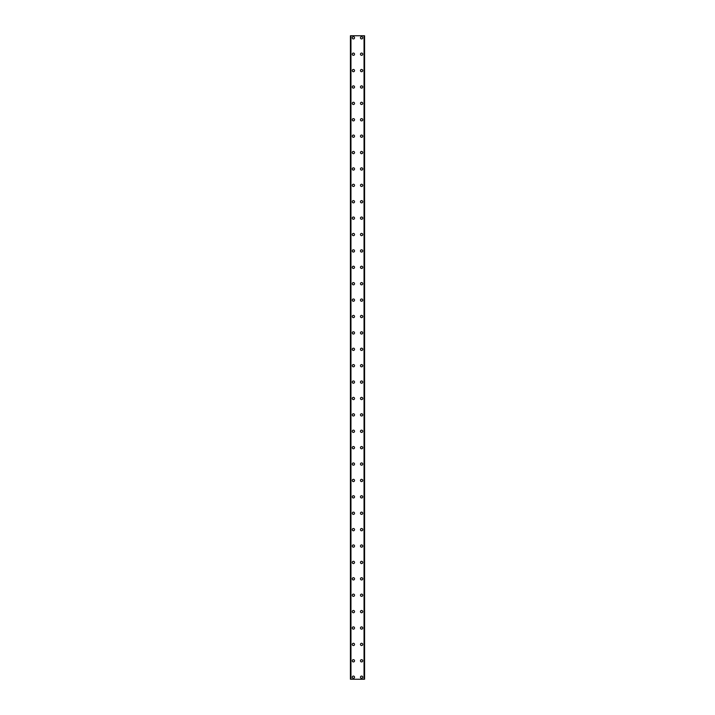 <?xml version="1.0" encoding="UTF-8"?>
<svg xmlns="http://www.w3.org/2000/svg" width="715" height="715" viewBox="0 0 715 715"><rect width="100%" height="100%" fill="white"/><g stroke="black" fill="none" stroke-linecap="round" stroke-linejoin="round"><path stroke-width="1.07" d="M352.272 677.203A1.126 1.126 0 0 1 353.398 676.077A1.126 1.126 0 0 1 354.533 677.203A1.126 1.126 0 0 1 353.398 678.329A1.126 1.126 0 0 1 352.272 677.203M352.272 660.803A1.126 1.126 0 0 1 353.398 659.677A1.126 1.126 0 0 1 354.533 660.803A1.126 1.126 0 0 1 353.398 661.929A1.126 1.126 0 0 1 352.272 660.803M352.272 644.412A1.126 1.126 0 0 1 353.398 643.286A1.126 1.126 0 0 1 354.533 644.412A1.126 1.126 0 0 1 353.398 645.538A1.126 1.126 0 0 1 352.272 644.412M352.272 628.02A1.126 1.126 0 0 1 353.398 626.885A1.126 1.126 0 0 1 354.533 628.02A1.126 1.126 0 0 1 353.398 629.146A1.126 1.126 0 0 1 352.272 628.02M352.272 611.62A1.126 1.126 0 0 1 353.398 610.494A1.126 1.126 0 0 1 354.533 611.62A1.126 1.126 0 0 1 353.398 612.746A1.126 1.126 0 0 1 352.272 611.62M352.272 595.229A1.126 1.126 0 0 1 353.398 594.102A1.126 1.126 0 0 1 354.533 595.229A1.126 1.126 0 0 1 353.398 596.355A1.126 1.126 0 0 1 352.272 595.229M352.272 578.828A1.126 1.126 0 0 1 353.398 577.702A1.126 1.126 0 0 1 354.533 578.828A1.126 1.126 0 0 1 353.398 579.954A1.126 1.126 0 0 1 352.272 578.828M352.272 562.437A1.126 1.126 0 0 1 353.398 561.311A1.126 1.126 0 0 1 354.533 562.437A1.126 1.126 0 0 1 353.398 563.563A1.126 1.126 0 0 1 352.272 562.437M352.272 546.046A1.126 1.126 0 0 1 353.398 544.91A1.126 1.126 0 0 1 354.533 546.046A1.126 1.126 0 0 1 353.398 547.172A1.126 1.126 0 0 1 352.272 546.046M352.272 529.645A1.126 1.126 0 0 1 353.398 528.519A1.126 1.126 0 0 1 354.533 529.645A1.126 1.126 0 0 1 353.398 530.771A1.126 1.126 0 0 1 352.272 529.645M352.272 513.254A1.126 1.126 0 0 1 353.398 512.128A1.126 1.126 0 0 1 354.533 513.254A1.126 1.126 0 0 1 353.398 514.38A1.126 1.126 0 0 1 352.272 513.254M352.272 496.853A1.126 1.126 0 0 1 353.398 495.727A1.126 1.126 0 0 1 354.533 496.853A1.126 1.126 0 0 1 353.398 497.98A1.126 1.126 0 0 1 352.272 496.853M352.272 480.462A1.126 1.126 0 0 1 353.398 479.336A1.126 1.126 0 0 1 354.533 480.462A1.126 1.126 0 0 1 353.398 481.588A1.126 1.126 0 0 1 352.272 480.462M352.272 464.071A1.126 1.126 0 0 1 353.398 462.936A1.126 1.126 0 0 1 354.533 464.071A1.126 1.126 0 0 1 353.398 465.197A1.126 1.126 0 0 1 352.272 464.071M352.272 447.67A1.126 1.126 0 0 1 353.398 446.544A1.126 1.126 0 0 1 354.533 447.67A1.126 1.126 0 0 1 353.398 448.797A1.126 1.126 0 0 1 352.272 447.67M352.272 431.279A1.126 1.126 0 0 1 353.398 430.153A1.126 1.126 0 0 1 354.533 431.279A1.126 1.126 0 0 1 353.398 432.405A1.126 1.126 0 0 1 352.272 431.279M352.272 414.879A1.126 1.126 0 0 1 353.398 413.753A1.126 1.126 0 0 1 354.533 414.879A1.126 1.126 0 0 1 353.398 416.005A1.126 1.126 0 0 1 352.272 414.879M352.272 398.487A1.126 1.126 0 0 1 353.398 397.361A1.126 1.126 0 0 1 354.533 398.487A1.126 1.126 0 0 1 353.398 399.614A1.126 1.126 0 0 1 352.272 398.487M352.272 382.096A1.126 1.126 0 0 1 353.398 380.961A1.126 1.126 0 0 1 354.533 382.096A1.126 1.126 0 0 1 353.398 383.222A1.126 1.126 0 0 1 352.272 382.096M352.272 365.696A1.126 1.126 0 0 1 353.398 364.57A1.126 1.126 0 0 1 354.533 365.696A1.126 1.126 0 0 1 353.398 366.822A1.126 1.126 0 0 1 352.272 365.696M352.272 349.304A1.126 1.126 0 0 1 353.398 348.178A1.126 1.126 0 0 1 354.533 349.304A1.126 1.126 0 0 1 353.398 350.43A1.126 1.126 0 0 1 352.272 349.304M352.272 332.904A1.126 1.126 0 0 1 353.398 331.778A1.126 1.126 0 0 1 354.533 332.904A1.126 1.126 0 0 1 353.398 334.039A1.126 1.126 0 0 1 352.272 332.904M352.272 316.513A1.126 1.126 0 0 1 353.398 315.387A1.126 1.126 0 0 1 354.533 316.513A1.126 1.126 0 0 1 353.398 317.639A1.126 1.126 0 0 1 352.272 316.513M352.272 300.121A1.126 1.126 0 0 1 353.398 298.995A1.126 1.126 0 0 1 354.533 300.121A1.126 1.126 0 0 1 353.398 301.247A1.126 1.126 0 0 1 352.272 300.121M352.272 283.721A1.126 1.126 0 0 1 353.398 282.595A1.126 1.126 0 0 1 354.533 283.721A1.126 1.126 0 0 1 353.398 284.847A1.126 1.126 0 0 1 352.272 283.721M352.272 267.33A1.126 1.126 0 0 1 353.398 266.203A1.126 1.126 0 0 1 354.533 267.33A1.126 1.126 0 0 1 353.398 268.456A1.126 1.126 0 0 1 352.272 267.33M352.272 250.929A1.126 1.126 0 0 1 353.398 249.803A1.126 1.126 0 0 1 354.533 250.929A1.126 1.126 0 0 1 353.398 252.064A1.126 1.126 0 0 1 352.272 250.929M352.272 234.538A1.126 1.126 0 0 1 353.398 233.412A1.126 1.126 0 0 1 354.533 234.538A1.126 1.126 0 0 1 353.398 235.664A1.126 1.126 0 0 1 352.272 234.538M352.272 218.147A1.126 1.126 0 0 1 353.398 217.02A1.126 1.126 0 0 1 354.533 218.147A1.126 1.126 0 0 1 353.398 219.273A1.126 1.126 0 0 1 352.272 218.147M352.272 201.746A1.126 1.126 0 0 1 353.398 200.62A1.126 1.126 0 0 1 354.533 201.746A1.126 1.126 0 0 1 353.398 202.872A1.126 1.126 0 0 1 352.272 201.746M352.272 185.355A1.126 1.126 0 0 1 353.398 184.229A1.126 1.126 0 0 1 354.533 185.355A1.126 1.126 0 0 1 353.398 186.481A1.126 1.126 0 0 1 352.272 185.355M352.272 168.954A1.126 1.126 0 0 1 353.398 167.828A1.126 1.126 0 0 1 354.533 168.954A1.126 1.126 0 0 1 353.398 170.09A1.126 1.126 0 0 1 352.272 168.954M352.272 152.563A1.126 1.126 0 0 1 353.398 151.437A1.126 1.126 0 0 1 354.533 152.563A1.126 1.126 0 0 1 353.398 153.689A1.126 1.126 0 0 1 352.272 152.563M352.272 136.172A1.126 1.126 0 0 1 353.398 135.046A1.126 1.126 0 0 1 354.533 136.172A1.126 1.126 0 0 1 353.398 137.298A1.126 1.126 0 0 1 352.272 136.172M352.272 119.771A1.126 1.126 0 0 1 353.398 118.645A1.126 1.126 0 0 1 354.533 119.771A1.126 1.126 0 0 1 353.398 120.898A1.126 1.126 0 0 1 352.272 119.771M352.272 103.38A1.126 1.126 0 0 1 353.398 102.254A1.126 1.126 0 0 1 354.533 103.38A1.126 1.126 0 0 1 353.398 104.506A1.126 1.126 0 0 1 352.272 103.38M352.272 86.98A1.126 1.126 0 0 1 353.398 85.854A1.126 1.126 0 0 1 354.533 86.98A1.126 1.126 0 0 1 353.398 88.115A1.126 1.126 0 0 1 352.272 86.98M352.272 70.588A1.126 1.126 0 0 1 353.398 69.462A1.126 1.126 0 0 1 354.533 70.588A1.126 1.126 0 0 1 353.398 71.715A1.126 1.126 0 0 1 352.272 70.588M352.272 54.197A1.126 1.126 0 0 1 353.398 53.071A1.126 1.126 0 0 1 354.533 54.197A1.126 1.126 0 0 1 353.398 55.323A1.126 1.126 0 0 1 352.272 54.197M352.272 37.797A1.126 1.126 0 0 1 353.398 36.671A1.126 1.126 0 0 1 354.533 37.797A1.126 1.126 0 0 1 353.398 38.923A1.126 1.126 0 0 1 352.272 37.797M360.467 677.203A1.126 1.126 0 0 1 361.602 676.077A1.126 1.126 0 0 1 362.728 677.203A1.126 1.126 0 0 1 361.602 678.329A1.126 1.126 0 0 1 360.467 677.203M360.467 660.803A1.126 1.126 0 0 1 361.602 659.677A1.126 1.126 0 0 1 362.728 660.803A1.126 1.126 0 0 1 361.602 661.929A1.126 1.126 0 0 1 360.467 660.803M360.467 644.412A1.126 1.126 0 0 1 361.602 643.286A1.126 1.126 0 0 1 362.728 644.412A1.126 1.126 0 0 1 361.602 645.538A1.126 1.126 0 0 1 360.467 644.412M360.467 628.02A1.126 1.126 0 0 1 361.602 626.885A1.126 1.126 0 0 1 362.728 628.02A1.126 1.126 0 0 1 361.602 629.146A1.126 1.126 0 0 1 360.467 628.02M360.467 611.62A1.126 1.126 0 0 1 361.602 610.494A1.126 1.126 0 0 1 362.728 611.62A1.126 1.126 0 0 1 361.602 612.746A1.126 1.126 0 0 1 360.467 611.62M360.467 595.229A1.126 1.126 0 0 1 361.602 594.102A1.126 1.126 0 0 1 362.728 595.229A1.126 1.126 0 0 1 361.602 596.355A1.126 1.126 0 0 1 360.467 595.229M360.467 578.828A1.126 1.126 0 0 1 361.602 577.702A1.126 1.126 0 0 1 362.728 578.828A1.126 1.126 0 0 1 361.602 579.954A1.126 1.126 0 0 1 360.467 578.828M360.467 562.437A1.126 1.126 0 0 1 361.602 561.311A1.126 1.126 0 0 1 362.728 562.437A1.126 1.126 0 0 1 361.602 563.563A1.126 1.126 0 0 1 360.467 562.437M360.467 546.046A1.126 1.126 0 0 1 361.602 544.91A1.126 1.126 0 0 1 362.728 546.046A1.126 1.126 0 0 1 361.602 547.172A1.126 1.126 0 0 1 360.467 546.046M360.467 529.645A1.126 1.126 0 0 1 361.602 528.519A1.126 1.126 0 0 1 362.728 529.645A1.126 1.126 0 0 1 361.602 530.771A1.126 1.126 0 0 1 360.467 529.645M360.467 513.254A1.126 1.126 0 0 1 361.602 512.128A1.126 1.126 0 0 1 362.728 513.254A1.126 1.126 0 0 1 361.602 514.38A1.126 1.126 0 0 1 360.467 513.254M360.467 496.853A1.126 1.126 0 0 1 361.602 495.727A1.126 1.126 0 0 1 362.728 496.853A1.126 1.126 0 0 1 361.602 497.98A1.126 1.126 0 0 1 360.467 496.853M360.467 480.462A1.126 1.126 0 0 1 361.602 479.336A1.126 1.126 0 0 1 362.728 480.462A1.126 1.126 0 0 1 361.602 481.588A1.126 1.126 0 0 1 360.467 480.462M360.467 464.071A1.126 1.126 0 0 1 361.602 462.936A1.126 1.126 0 0 1 362.728 464.071A1.126 1.126 0 0 1 361.602 465.197A1.126 1.126 0 0 1 360.467 464.071M360.467 447.67A1.126 1.126 0 0 1 361.602 446.544A1.126 1.126 0 0 1 362.728 447.67A1.126 1.126 0 0 1 361.602 448.797A1.126 1.126 0 0 1 360.467 447.67M360.467 431.279A1.126 1.126 0 0 1 361.602 430.153A1.126 1.126 0 0 1 362.728 431.279A1.126 1.126 0 0 1 361.602 432.405A1.126 1.126 0 0 1 360.467 431.279M360.467 414.879A1.126 1.126 0 0 1 361.602 413.753A1.126 1.126 0 0 1 362.728 414.879A1.126 1.126 0 0 1 361.602 416.005A1.126 1.126 0 0 1 360.467 414.879M360.467 398.487A1.126 1.126 0 0 1 361.602 397.361A1.126 1.126 0 0 1 362.728 398.487A1.126 1.126 0 0 1 361.602 399.614A1.126 1.126 0 0 1 360.467 398.487M360.467 382.096A1.126 1.126 0 0 1 361.602 380.961A1.126 1.126 0 0 1 362.728 382.096A1.126 1.126 0 0 1 361.602 383.222A1.126 1.126 0 0 1 360.467 382.096M360.467 365.696A1.126 1.126 0 0 1 361.602 364.57A1.126 1.126 0 0 1 362.728 365.696A1.126 1.126 0 0 1 361.602 366.822A1.126 1.126 0 0 1 360.467 365.696M360.467 349.304A1.126 1.126 0 0 1 361.602 348.178A1.126 1.126 0 0 1 362.728 349.304A1.126 1.126 0 0 1 361.602 350.43A1.126 1.126 0 0 1 360.467 349.304M360.467 332.904A1.126 1.126 0 0 1 361.602 331.778A1.126 1.126 0 0 1 362.728 332.904A1.126 1.126 0 0 1 361.602 334.039A1.126 1.126 0 0 1 360.467 332.904M360.467 316.513A1.126 1.126 0 0 1 361.602 315.387A1.126 1.126 0 0 1 362.728 316.513A1.126 1.126 0 0 1 361.602 317.639A1.126 1.126 0 0 1 360.467 316.513M360.467 300.121A1.126 1.126 0 0 1 361.602 298.995A1.126 1.126 0 0 1 362.728 300.121A1.126 1.126 0 0 1 361.602 301.247A1.126 1.126 0 0 1 360.467 300.121M360.467 283.721A1.126 1.126 0 0 1 361.602 282.595A1.126 1.126 0 0 1 362.728 283.721A1.126 1.126 0 0 1 361.602 284.847A1.126 1.126 0 0 1 360.467 283.721M360.467 267.33A1.126 1.126 0 0 1 361.602 266.203A1.126 1.126 0 0 1 362.728 267.33A1.126 1.126 0 0 1 361.602 268.456A1.126 1.126 0 0 1 360.467 267.33M360.467 250.929A1.126 1.126 0 0 1 361.602 249.803A1.126 1.126 0 0 1 362.728 250.929A1.126 1.126 0 0 1 361.602 252.064A1.126 1.126 0 0 1 360.467 250.929M360.467 234.538A1.126 1.126 0 0 1 361.602 233.412A1.126 1.126 0 0 1 362.728 234.538A1.126 1.126 0 0 1 361.602 235.664A1.126 1.126 0 0 1 360.467 234.538M360.467 218.147A1.126 1.126 0 0 1 361.602 217.02A1.126 1.126 0 0 1 362.728 218.147A1.126 1.126 0 0 1 361.602 219.273A1.126 1.126 0 0 1 360.467 218.147M360.467 201.746A1.126 1.126 0 0 1 361.602 200.62A1.126 1.126 0 0 1 362.728 201.746A1.126 1.126 0 0 1 361.602 202.872A1.126 1.126 0 0 1 360.467 201.746M360.467 185.355A1.126 1.126 0 0 1 361.602 184.229A1.126 1.126 0 0 1 362.728 185.355A1.126 1.126 0 0 1 361.602 186.481A1.126 1.126 0 0 1 360.467 185.355M360.467 168.954A1.126 1.126 0 0 1 361.602 167.828A1.126 1.126 0 0 1 362.728 168.954A1.126 1.126 0 0 1 361.602 170.09A1.126 1.126 0 0 1 360.467 168.954M360.467 152.563A1.126 1.126 0 0 1 361.602 151.437A1.126 1.126 0 0 1 362.728 152.563A1.126 1.126 0 0 1 361.602 153.689A1.126 1.126 0 0 1 360.467 152.563M360.467 136.172A1.126 1.126 0 0 1 361.602 135.046A1.126 1.126 0 0 1 362.728 136.172A1.126 1.126 0 0 1 361.602 137.298A1.126 1.126 0 0 1 360.467 136.172M360.467 119.771A1.126 1.126 0 0 1 361.602 118.645A1.126 1.126 0 0 1 362.728 119.771A1.126 1.126 0 0 1 361.602 120.898A1.126 1.126 0 0 1 360.467 119.771M360.467 103.38A1.126 1.126 0 0 1 361.602 102.254A1.126 1.126 0 0 1 362.728 103.38A1.126 1.126 0 0 1 361.602 104.506A1.126 1.126 0 0 1 360.467 103.38M360.467 86.98A1.126 1.126 0 0 1 361.602 85.854A1.126 1.126 0 0 1 362.728 86.98A1.126 1.126 0 0 1 361.602 88.115A1.126 1.126 0 0 1 360.467 86.98M360.467 70.588A1.126 1.126 0 0 1 361.602 69.462A1.126 1.126 0 0 1 362.728 70.588A1.126 1.126 0 0 1 361.602 71.715A1.126 1.126 0 0 1 360.467 70.588M360.467 54.197A1.126 1.126 0 0 1 361.602 53.071A1.126 1.126 0 0 1 362.728 54.197A1.126 1.126 0 0 1 361.602 55.323A1.126 1.126 0 0 1 360.467 54.197M360.467 37.797A1.126 1.126 0 0 1 361.602 36.671A1.126 1.126 0 0 1 362.728 37.797A1.126 1.126 0 0 1 361.602 38.923A1.126 1.126 0 0 1 360.467 37.797M364.525 35.75L350.43 35.75L350.43 679.25L364.57 679.25L364.57 35.75L364.525 679.25M364.57 35.75L364.57 679.25M364.141 679.25L364.158 35.75L364.141 679.25M350.842 679.25L350.842 35.75L350.859 679.25M350.43 679.25L350.43 35.75M350.949 35.75L350.949 679.25M364.051 35.75L364.051 679.25M350.475 35.75L350.475 679.25"/></g></svg>
